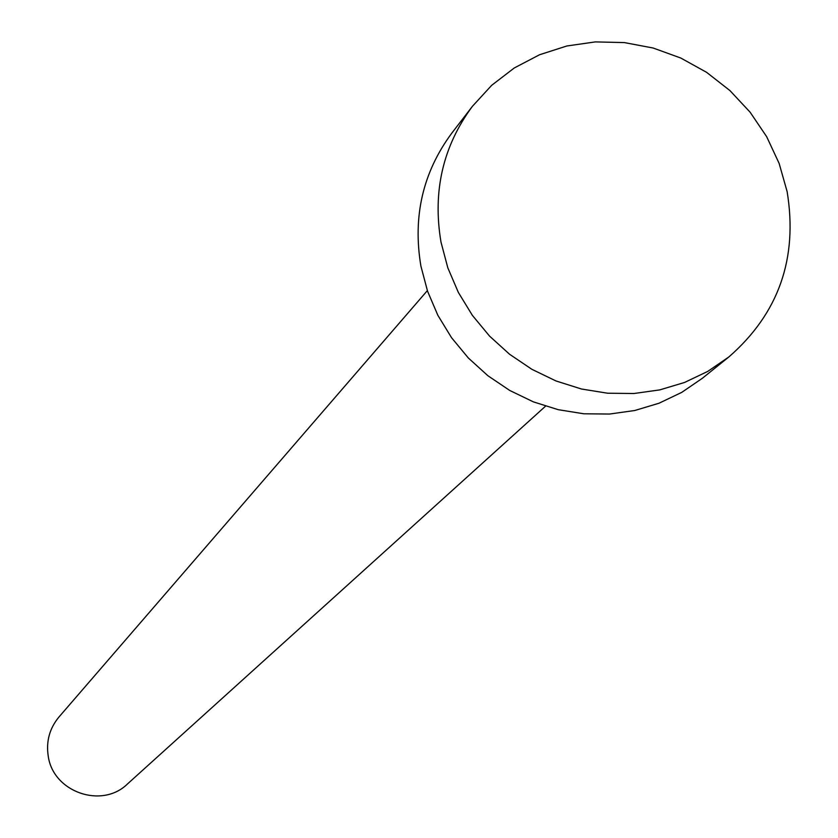 <?xml version="1.0" encoding="UTF-8"?>
<svg xmlns="http://www.w3.org/2000/svg" width="838" height="838" viewBox="0 0 838 838"><rect width="100%" height="100%" fill="white"/><g stroke="black" fill="none" stroke-linecap="round" stroke-linejoin="round"><path stroke-width="1.26" d="M545.517 406.189L127.449 783.991C101.807 809.173 53.014 792.046 48.227 756.075C45.996 741.379 49.578 728.358 58.953 717.014L427.349 290.629M728.83 356.978L702.401 378.252L681.734 392.383L659.024 403.225L634.775 410.505L609.519 414.045L583.814 413.783L558.234 409.688L533.345 401.852L509.734 390.456L487.905 375.738L468.369 358.025L451.556 337.724L437.855 315.298L427.569 291.247L420.906 266.107C412.589 216.529 422.886 172.209 451.787 133.158L472.454 106.269L491.707 85.287L514.291 67.962L539.567 54.742L566.844 45.985L595.368 41.9L624.383 42.591L653.095 48.007L680.739 58.011L706.57 72.319L729.898 90.546L750.115 112.198L766.676 136.709L779.13 163.4L787.123 191.588C798.069 258.408 778.628 313.538 728.83 356.978L707.722 371.423L684.52 382.474L659.736 389.9L633.926 393.514L607.644 393.221L581.488 389.01L556.044 380.986L531.889 369.317L509.567 354.254L489.581 336.132L472.381 315.371L458.355 292.431L447.817 267.825L440.998 242.119C432.45 191.431 442.935 146.147 472.454 106.269"/></g></svg>
